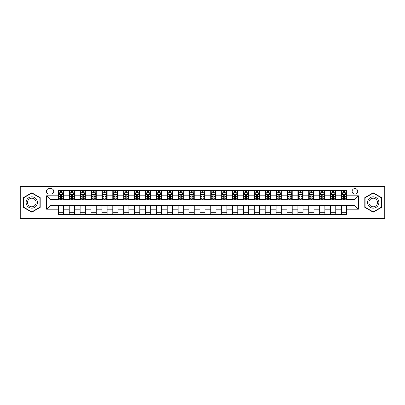 <?xml version="1.0" encoding="UTF-8"?>
<svg xmlns="http://www.w3.org/2000/svg" width="405" height="405" viewBox="0 0 405 405"><rect width="100%" height="100%" fill="white"/><g stroke="black" fill="none" stroke-linecap="round" stroke-linejoin="round"><path stroke-width="0.61" d="M354.922 188.563A2.789 2.789 0 0 0 352.132 191.352A2.789 2.789 0 0 0 354.922 194.137A2.789 2.789 0 0 0 357.706 191.352A2.789 2.789 0 0 0 354.922 188.563M361.888 218.614L384.75 218.614L384.75 186.386L361.888 186.386L361.888 218.614L43.112 218.614L43.112 186.386L20.25 186.386L20.25 218.614L43.112 218.614M49.121 194.051L51.04 194.051A2.698 2.698 0 0 0 53.738 191.352A2.698 2.698 0 0 0 51.04 188.654L49.121 188.654A2.698 2.698 0 0 0 46.423 191.352A2.698 2.698 0 0 0 49.121 194.051M361.888 186.386L43.112 186.386M58.355 209.208L46.595 209.208L46.595 195.792L58.355 195.792L58.355 199.275L50.078 199.275L50.078 205.725L58.355 205.725L58.355 214.478L346.645 214.478L346.645 205.725L354.922 205.725L354.922 199.275L346.645 199.275L346.645 195.792L358.405 195.792L358.405 209.208L346.645 209.208M346.645 195.792L346.645 190.522L58.355 190.522L58.355 195.792M341.42 190.522L341.42 199.275L341.855 199.275M343.511 199.275L344.554 199.275M346.209 199.275L346.645 199.275M341.42 199.275L335.325 199.275M330.531 190.522L330.531 199.275L330.966 199.275M332.621 199.275L333.669 199.275M330.531 199.275L324.435 199.275M319.646 190.522L319.646 199.275L320.082 199.275M321.737 199.275L322.78 199.275M319.646 199.275L313.546 199.275M308.757 190.522L308.757 199.275L309.192 199.275M310.848 199.275L311.896 199.275M308.757 199.275L302.662 199.275M297.872 190.522L297.872 199.275L298.308 199.275M299.963 199.275L301.006 199.275M297.872 199.275L291.772 199.275M286.983 190.522L286.983 199.275L287.418 199.275M289.074 199.275L290.122 199.275M286.983 199.275L280.888 199.275M276.099 190.522L276.099 199.275L276.534 199.275M278.189 199.275L279.232 199.275M276.099 199.275L269.998 199.275M265.209 190.522L265.209 199.275L265.645 199.275M267.3 199.275L268.343 199.275M265.209 199.275L259.114 199.275M254.325 190.522L254.325 199.275L254.76 199.275M256.411 199.275L257.459 199.275M254.325 199.275L248.224 199.275M243.435 190.522L243.435 199.275L243.871 199.275M245.526 199.275L246.569 199.275M243.435 199.275L237.34 199.275M232.546 190.522L232.546 199.275L232.986 199.275M234.637 199.275L235.685 199.275M232.546 199.275L226.451 199.275M221.662 190.522L221.662 199.275L222.097 199.275M223.752 199.275L224.795 199.275M221.662 199.275L215.566 199.275M210.772 190.522L210.772 199.275L211.207 199.275M212.863 199.275L213.911 199.275M210.772 199.275L204.677 199.275M199.888 190.522L199.888 199.275L200.323 199.275M201.979 199.275L203.021 199.275M199.888 199.275L193.792 199.275M188.998 190.522L188.998 199.275L189.434 199.275M191.089 199.275L192.137 199.275M188.998 199.275L182.903 199.275M178.114 190.522L178.114 199.275L178.549 199.275M180.205 199.275L181.248 199.275M178.114 199.275L172.014 199.275M167.224 190.522L167.224 199.275L167.66 199.275M169.315 199.275L170.363 199.275M167.224 199.275L161.129 199.275M156.34 190.522L156.34 199.275L156.775 199.275M158.431 199.275L159.474 199.275M156.34 199.275L150.24 199.275M145.451 190.522L145.451 199.275L145.886 199.275M147.541 199.275L148.589 199.275M145.451 199.275L139.355 199.275M134.566 190.522L134.566 199.275L135.002 199.275M136.657 199.275L137.7 199.275M134.566 199.275L128.466 199.275M123.677 190.522L123.677 199.275L124.112 199.275M125.768 199.275L126.811 199.275M123.677 199.275L117.582 199.275M112.793 190.522L112.793 199.275L113.228 199.275M114.878 199.275L115.926 199.275M112.793 199.275L106.692 199.275M101.903 190.522L101.903 199.275L102.338 199.275M103.994 199.275L105.037 199.275M101.903 199.275L95.808 199.275M91.014 190.522L91.014 199.275L91.454 199.275M93.104 199.275L94.152 199.275M91.014 199.275L84.918 199.275M80.129 190.522L80.129 199.275L80.565 199.275M82.22 199.275L83.263 199.275M80.129 199.275L74.034 199.275M69.24 190.522L69.24 199.275L69.675 199.275M71.331 199.275L72.379 199.275M69.24 199.275L63.145 199.275M58.355 199.275L58.791 199.275M60.446 199.275L61.489 199.275M58.355 205.725L63.58 205.725L63.58 214.478M346.645 205.725L63.58 205.725M63.58 190.522L63.58 199.275M58.355 192.704L58.791 192.704M60.446 192.704L61.489 192.704M63.145 192.704L63.58 192.704M58.355 212.296L63.58 212.296M69.24 205.725L69.24 214.478M74.469 190.522L74.469 199.275M69.24 192.704L69.675 192.704M71.331 192.704L72.379 192.704M74.034 192.704L74.469 192.704M74.469 205.725L74.469 214.478M69.24 212.296L74.469 212.296M80.129 205.725L80.129 214.478M85.354 205.725L85.354 214.478M80.129 212.296L85.354 212.296M85.354 190.522L85.354 199.275M80.129 192.704L80.565 192.704M82.22 192.704L83.263 192.704M84.918 192.704L85.354 192.704M91.014 205.725L91.014 214.478M96.243 205.725L96.243 214.478M91.014 212.296L96.243 212.296M96.243 190.522L96.243 199.275M91.014 192.704L91.454 192.704M93.104 192.704L94.152 192.704M95.808 192.704L96.243 192.704M101.903 205.725L101.903 214.478M107.128 205.725L107.128 214.478M101.903 212.296L107.128 212.296M107.128 190.522L107.128 199.275M101.903 192.704L102.338 192.704M103.994 192.704L105.037 192.704M106.692 192.704L107.128 192.704M112.793 205.725L112.793 214.478M118.017 205.725L118.017 214.478M112.793 212.296L118.017 212.296M118.017 190.522L118.017 199.275M112.793 192.704L113.228 192.704M114.878 192.704L115.926 192.704M117.582 192.704L118.017 192.704M123.677 205.725L123.677 214.478M128.901 205.725L128.901 214.478M123.677 212.296L128.901 212.296M128.901 190.522L128.901 199.275M123.677 192.704L124.112 192.704M125.768 192.704L126.811 192.704M128.466 192.704L128.901 192.704M134.566 205.725L134.566 214.478M139.791 205.725L139.791 214.478M134.566 212.296L139.791 212.296M139.791 190.522L139.791 199.275M134.566 192.704L135.002 192.704M136.657 192.704L137.7 192.704M139.355 192.704L139.791 192.704M145.451 205.725L145.451 214.478M150.675 205.725L150.675 214.478M145.451 212.296L150.675 212.296M150.675 190.522L150.675 199.275M145.451 192.704L145.886 192.704M147.541 192.704L148.589 192.704M150.24 192.704L150.675 192.704M156.34 205.725L156.34 214.478M161.565 205.725L161.565 214.478M156.34 212.296L161.565 212.296M161.565 190.522L161.565 199.275M156.34 192.704L156.775 192.704M158.431 192.704L159.474 192.704M161.129 192.704L161.565 192.704M167.224 205.725L167.224 214.478M172.454 205.725L172.454 214.478M167.224 212.296L172.454 212.296M172.454 190.522L172.454 199.275M167.224 192.704L167.66 192.704M169.315 192.704L170.363 192.704M172.014 192.704L172.454 192.704M178.114 205.725L178.114 214.478M183.338 205.725L183.338 214.478M178.114 212.296L183.338 212.296M183.338 190.522L183.338 199.275M178.114 192.704L178.549 192.704M180.205 192.704L181.248 192.704M182.903 192.704L183.338 192.704M188.998 205.725L188.998 214.478M194.228 205.725L194.228 214.478M188.998 212.296L194.228 212.296M194.228 190.522L194.228 199.275M188.998 192.704L189.434 192.704M191.089 192.704L192.137 192.704M193.792 192.704L194.228 192.704M199.888 205.725L199.888 214.478M205.112 205.725L205.112 214.478M199.888 212.296L205.112 212.296M205.112 190.522L205.112 199.275M199.888 192.704L200.323 192.704M201.979 192.704L203.021 192.704M204.677 192.704L205.112 192.704M210.772 205.725L210.772 214.478M216.002 205.725L216.002 214.478M210.772 212.296L216.002 212.296M216.002 190.522L216.002 199.275M210.772 192.704L211.207 192.704M212.863 192.704L213.911 192.704M215.566 192.704L216.002 192.704M221.662 205.725L221.662 214.478M226.886 205.725L226.886 214.478M221.662 212.296L226.886 212.296M226.886 190.522L226.886 199.275M221.662 192.704L222.097 192.704M223.752 192.704L224.795 192.704M226.451 192.704L226.886 192.704M232.546 205.725L232.546 214.478M237.775 205.725L237.775 214.478M232.546 212.296L237.775 212.296M237.775 190.522L237.775 199.275M232.546 192.704L232.986 192.704M234.637 192.704L235.685 192.704M237.34 192.704L237.775 192.704M243.435 205.725L243.435 214.478M248.66 205.725L248.66 214.478M243.435 212.296L248.66 212.296M248.66 190.522L248.66 199.275M243.435 192.704L243.871 192.704M245.526 192.704L246.569 192.704M248.224 192.704L248.66 192.704M254.325 205.725L254.325 214.478M259.549 205.725L259.549 214.478M254.325 212.296L259.549 212.296M259.549 190.522L259.549 199.275M254.325 192.704L254.76 192.704M256.411 192.704L257.459 192.704M259.114 192.704L259.549 192.704M265.209 205.725L265.209 214.478M270.434 205.725L270.434 214.478M265.209 212.296L270.434 212.296M270.434 190.522L270.434 199.275M265.209 192.704L265.645 192.704M267.3 192.704L268.343 192.704M269.998 192.704L270.434 192.704M276.099 205.725L276.099 214.478M281.323 205.725L281.323 214.478M276.099 212.296L281.323 212.296M281.323 190.522L281.323 199.275M276.099 192.704L276.534 192.704M278.189 192.704L279.232 192.704M280.888 192.704L281.323 192.704M286.983 205.725L286.983 214.478M292.207 205.725L292.207 214.478M286.983 212.296L292.207 212.296M292.207 190.522L292.207 199.275M286.983 192.704L287.418 192.704M289.074 192.704L290.122 192.704M291.772 192.704L292.207 192.704M297.872 205.725L297.872 214.478M303.097 205.725L303.097 214.478M297.872 212.296L303.097 212.296M303.097 190.522L303.097 199.275M297.872 192.704L298.308 192.704M299.963 192.704L301.006 192.704M302.662 192.704L303.097 192.704M308.757 205.725L308.757 214.478M313.986 205.725L313.986 214.478M308.757 212.296L313.986 212.296M313.986 190.522L313.986 199.275M308.757 192.704L309.192 192.704M310.848 192.704L311.896 192.704M313.546 192.704L313.986 192.704M319.646 205.725L319.646 214.478M324.871 205.725L324.871 214.478M319.646 212.296L324.871 212.296M324.871 190.522L324.871 199.275M319.646 192.704L320.082 192.704M321.737 192.704L322.78 192.704M324.435 192.704L324.871 192.704M330.531 205.725L330.531 214.478M335.76 205.725L335.76 214.478M330.531 212.296L335.76 212.296M335.76 190.522L335.76 199.275M330.531 192.704L330.966 192.704M332.621 192.704L333.669 192.704M335.325 192.704L335.76 192.704M341.42 205.725L341.42 214.478M341.42 212.296L346.645 212.296M341.42 192.704L341.855 192.704M343.511 192.704L344.554 192.704M346.209 192.704L346.645 192.704M50.078 199.275L46.595 195.792M50.078 205.725L46.595 209.208M358.405 195.792L354.922 199.275M358.405 209.208L354.922 205.725M31.792 212.205L40.196 207.355L40.196 197.645L31.792 192.795L23.384 197.645L23.384 207.355L31.792 212.205M381.616 197.645L373.207 192.795L364.804 197.645L364.804 207.355L373.207 212.205L381.616 207.355L381.616 197.645M61.489 191.656L60.446 191.656M63.145 198.708L61.489 198.708L61.489 199.802L63.145 199.802L63.145 194.486L62.274 192.745L59.662 192.745L58.791 194.486L58.791 199.802L60.446 199.802L60.446 198.708L58.791 198.708M58.791 194.486L58.791 190.522M63.145 194.486L63.145 190.522M60.446 192.745L60.446 190.522M61.489 190.522L61.489 192.745M61.489 198.708L61.489 195.139C61.145 194.471 60.796 194.471 60.446 195.139L60.446 198.708M72.379 191.656L71.331 191.656M74.034 198.708L72.379 198.708L72.379 199.802L74.034 199.802L74.034 194.486L73.163 192.745L70.546 192.745L69.675 194.486L69.675 199.802L71.331 199.802L71.331 198.708L69.675 198.708M69.675 194.486L69.675 190.522M74.034 194.486L74.034 190.522M71.331 192.745L71.331 190.522M72.379 190.522L72.379 192.745M72.379 198.708L72.379 195.139C72.029 194.471 71.68 194.471 71.331 195.139L71.331 198.708M83.263 191.656L82.22 191.656M84.918 198.708L83.263 198.708L83.263 199.802L84.918 199.802L84.918 194.486L84.048 192.745L81.435 192.745L80.565 194.486L80.565 199.802L82.22 199.802L82.22 198.708L80.565 198.708M80.565 194.486L80.565 190.522M84.918 194.486L84.918 190.522M82.22 192.745L82.22 190.522M83.263 190.522L83.263 192.745M83.263 198.708L83.263 195.139C82.919 194.471 82.569 194.471 82.22 195.139L82.22 198.708M94.152 191.656L93.104 191.656M95.808 198.708L94.152 198.708L94.152 199.802L95.808 199.802L95.808 194.486L94.937 192.745L92.325 192.745L91.454 194.486L91.454 199.802L93.104 199.802L93.104 198.708L91.454 198.708M91.454 194.486L91.454 190.522M95.808 194.486L95.808 190.522M93.104 192.745L93.104 190.522M94.152 190.522L94.152 192.745M94.152 198.708L94.152 195.139C93.803 194.471 93.454 194.471 93.104 195.139L93.104 198.708M105.037 191.656L103.994 191.656M106.692 198.708L105.037 198.708L105.037 199.802L106.692 199.802L106.692 194.486L105.821 192.745L103.209 192.745L102.338 194.486L102.338 199.802L103.994 199.802L103.994 198.708L102.338 198.708M102.338 194.486L102.338 190.522M106.692 194.486L106.692 190.522M103.994 192.745L103.994 190.522M105.037 190.522L105.037 192.745M105.037 198.708L105.037 195.139C104.692 194.471 104.343 194.471 103.994 195.139L103.994 198.708M36.693 199.67A5.66 5.66 0 0 0 28.957 197.599A5.66 5.66 0 0 0 26.887 205.33A5.66 5.66 0 0 0 34.622 207.4A5.66 5.66 0 0 0 36.693 199.67M35.503 200.359A4.288 4.288 0 0 0 29.646 198.789A4.288 4.288 0 0 0 28.077 204.641A4.288 4.288 0 0 0 33.934 206.211A4.288 4.288 0 0 0 35.503 200.359M31.792 211.901L23.647 207.203L23.647 197.797L31.792 193.099L39.933 197.797L39.933 207.203L31.792 211.901M373.207 208.16A5.66 5.66 0 0 0 378.872 202.5A5.66 5.66 0 0 0 373.207 196.84A5.66 5.66 0 0 0 367.548 202.5A5.66 5.66 0 0 0 373.207 208.16M373.207 206.788A4.288 4.288 0 0 0 377.495 202.5A4.288 4.288 0 0 0 373.207 198.212A4.288 4.288 0 0 0 368.925 202.5A4.288 4.288 0 0 0 373.207 206.788M365.067 197.797L373.207 193.099L381.353 197.797L381.353 207.203L373.207 211.901L365.067 207.203L365.067 197.797M115.926 191.656L114.878 191.656M117.582 198.708L115.926 198.708L115.926 199.802L117.582 199.802L117.582 194.486L116.711 192.745L114.099 192.745L113.228 194.486L113.228 199.802L114.878 199.802L114.878 198.708L113.228 198.708M113.228 194.486L113.228 190.522M117.582 194.486L117.582 190.522M114.878 192.745L114.878 190.522M115.926 190.522L115.926 192.745M115.926 198.708L115.926 195.139C115.577 194.471 115.228 194.471 114.878 195.139L114.878 198.708M126.811 191.656L125.768 191.656M128.466 198.708L126.811 198.708L126.811 199.802L128.466 199.802L128.466 194.486L127.595 192.745L124.983 192.745L124.112 194.486L124.112 199.802L125.768 199.802L125.768 198.708L124.112 198.708M124.112 194.486L124.112 190.522M128.466 194.486L128.466 190.522M125.768 192.745L125.768 190.522M126.811 190.522L126.811 192.745M126.811 198.708L126.811 195.139C126.466 194.471 126.117 194.471 125.768 195.139L125.768 198.708M137.7 191.656L136.657 191.656M139.355 198.708L137.7 198.708L137.7 199.802L139.355 199.802L139.355 194.486L138.485 192.745L135.872 192.745L135.002 194.486L135.002 199.802L136.657 199.802L136.657 198.708L135.002 198.708M135.002 194.486L135.002 190.522M139.355 194.486L139.355 190.522M136.657 192.745L136.657 190.522M137.7 190.522L137.7 192.745M137.7 198.708L137.7 195.139C137.351 194.471 137.001 194.471 136.657 195.139L136.657 198.708M148.589 191.656L147.541 191.656M150.24 198.708L148.589 198.708L148.589 199.802L150.24 199.802L150.24 194.486L149.369 192.745L146.757 192.745L145.886 194.486L145.886 199.802L147.541 199.802L147.541 198.708L145.886 198.708M145.886 194.486L145.886 190.522M150.24 194.486L150.24 190.522M147.541 192.745L147.541 190.522M148.589 190.522L148.589 192.745M148.589 198.708L148.589 195.139C148.24 194.471 147.891 194.471 147.541 195.139L147.541 198.708M159.474 191.656L158.431 191.656M161.129 198.708L159.474 198.708L159.474 199.802L161.129 199.802L161.129 194.486L160.258 192.745L157.646 192.745L156.775 194.486L156.775 199.802L158.431 199.802L158.431 198.708L156.775 198.708M156.775 194.486L156.775 190.522M161.129 194.486L161.129 190.522M158.431 192.745L158.431 190.522M159.474 190.522L159.474 192.745M159.474 198.708L159.474 195.139C159.124 194.471 158.78 194.471 158.431 195.139L158.431 198.708M170.363 191.656L169.315 191.656M172.014 198.708L170.363 198.708L170.363 199.802L172.014 199.802L172.014 194.486L171.143 192.745L168.531 192.745L167.66 194.486L167.66 199.802L169.315 199.802L169.315 198.708L167.66 198.708M167.66 194.486L167.66 190.522M172.014 194.486L172.014 190.522M169.315 192.745L169.315 190.522M170.363 190.522L170.363 192.745M170.363 198.708L170.363 195.139C170.014 194.471 169.665 194.471 169.315 195.139L169.315 198.708M181.248 191.656L180.205 191.656M182.903 198.708L181.248 198.708L181.248 199.802L182.903 199.802L182.903 194.486L182.032 192.745L179.42 192.745L178.549 194.486L178.549 199.802L180.205 199.802L180.205 198.708L178.549 198.708M178.549 194.486L178.549 190.522M182.903 194.486L182.903 190.522M180.205 192.745L180.205 190.522M181.248 190.522L181.248 192.745M181.248 198.708L181.248 195.139C180.898 194.471 180.554 194.471 180.205 195.139L180.205 198.708M192.137 191.656L191.089 191.656M193.792 198.708L192.137 198.708L192.137 199.802L193.792 199.802L193.792 194.486L192.922 192.745L190.304 192.745L189.434 194.486L189.434 199.802L191.089 199.802L191.089 198.708L189.434 198.708M189.434 194.486L189.434 190.522M193.792 194.486L193.792 190.522M191.089 192.745L191.089 190.522M192.137 190.522L192.137 192.745M192.137 198.708L192.137 195.139C191.788 194.471 191.438 194.471 191.089 195.139L191.089 198.708M203.021 191.656L201.979 191.656M204.677 198.708L203.021 198.708L203.021 199.802L204.677 199.802L204.677 194.486L203.806 192.745L201.194 192.745L200.323 194.486L200.323 199.802L201.979 199.802L201.979 198.708L200.323 198.708M200.323 194.486L200.323 190.522M204.677 194.486L204.677 190.522M201.979 192.745L201.979 190.522M203.021 190.522L203.021 192.745M203.021 198.708L203.021 195.139C202.677 194.471 202.328 194.471 201.979 195.139L201.979 198.708M213.911 191.656L212.863 191.656M215.566 198.708L213.911 198.708L213.911 199.802L215.566 199.802L215.566 194.486L214.696 192.745L212.078 192.745L211.207 194.486L211.207 199.802L212.863 199.802L212.863 198.708L211.207 198.708M211.207 194.486L211.207 190.522M215.566 194.486L215.566 190.522M212.863 192.745L212.863 190.522M213.911 190.522L213.911 192.745M213.911 198.708L213.911 195.139C213.562 194.471 213.212 194.471 212.863 195.139L212.863 198.708M224.795 191.656L223.752 191.656M226.451 198.708L224.795 198.708L224.795 199.802L226.451 199.802L226.451 194.486L225.58 192.745L222.968 192.745L222.097 194.486L222.097 199.802L223.752 199.802L223.752 198.708L222.097 198.708M222.097 194.486L222.097 190.522M226.451 194.486L226.451 190.522M223.752 192.745L223.752 190.522M224.795 190.522L224.795 192.745M224.795 198.708L224.795 195.139C224.451 194.471 224.102 194.471 223.752 195.139L223.752 198.708M235.685 191.656L234.637 191.656M237.34 198.708L235.685 198.708L235.685 199.802L237.34 199.802L237.34 194.486L236.469 192.745L233.857 192.745L232.986 194.486L232.986 199.802L234.637 199.802L234.637 198.708L232.986 198.708M232.986 194.486L232.986 190.522M237.34 194.486L237.34 190.522M234.637 192.745L234.637 190.522M235.685 190.522L235.685 192.745M235.685 198.708L235.685 195.139C235.335 194.471 234.986 194.471 234.637 195.139L234.637 198.708M246.569 191.656L245.526 191.656M248.224 198.708L246.569 198.708L246.569 199.802L248.224 199.802L248.224 194.486L247.354 192.745L244.742 192.745L243.871 194.486L243.871 199.802L245.526 199.802L245.526 198.708L243.871 198.708M243.871 194.486L243.871 190.522M248.224 194.486L248.224 190.522M245.526 192.745L245.526 190.522M246.569 190.522L246.569 192.745M246.569 198.708L246.569 195.139C246.225 194.471 245.875 194.471 245.526 195.139L245.526 198.708M257.459 191.656L256.411 191.656M259.114 198.708L257.459 198.708L257.459 199.802L259.114 199.802L259.114 194.486L258.243 192.745L255.631 192.745L254.76 194.486L254.76 199.802L256.411 199.802L256.411 198.708L254.76 198.708M254.76 194.486L254.76 190.522M259.114 194.486L259.114 190.522M256.411 192.745L256.411 190.522M257.459 190.522L257.459 192.745M257.459 198.708L257.459 195.139C257.109 194.471 256.76 194.471 256.411 195.139L256.411 198.708M268.343 191.656L267.3 191.656M269.998 198.708L268.343 198.708L268.343 199.802L269.998 199.802L269.998 194.486L269.128 192.745L266.515 192.745L265.645 194.486L265.645 199.802L267.3 199.802L267.3 198.708L265.645 198.708M265.645 194.486L265.645 190.522M269.998 194.486L269.998 190.522M267.3 192.745L267.3 190.522M268.343 190.522L268.343 192.745M268.343 198.708L268.343 195.139C267.999 194.471 267.649 194.471 267.3 195.139L267.3 198.708M279.232 191.656L278.189 191.656M280.888 198.708L279.232 198.708L279.232 199.802L280.888 199.802L280.888 194.486L280.017 192.745L277.405 192.745L276.534 194.486L276.534 199.802L278.189 199.802L278.189 198.708L276.534 198.708M276.534 194.486L276.534 190.522M280.888 194.486L280.888 190.522M278.189 192.745L278.189 190.522M279.232 190.522L279.232 192.745M279.232 198.708L279.232 195.139C278.883 194.471 278.534 194.471 278.189 195.139L278.189 198.708M290.122 191.656L289.074 191.656M291.772 198.708L290.122 198.708L290.122 199.802L291.772 199.802L291.772 194.486L290.901 192.745L288.289 192.745L287.418 194.486L287.418 199.802L289.074 199.802L289.074 198.708L287.418 198.708M287.418 194.486L287.418 190.522M291.772 194.486L291.772 190.522M289.074 192.745L289.074 190.522M290.122 190.522L290.122 192.745M290.122 198.708L290.122 195.139C289.772 194.471 289.423 194.471 289.074 195.139L289.074 198.708M301.006 191.656L299.963 191.656M302.662 198.708L301.006 198.708L301.006 199.802L302.662 199.802L302.662 194.486L301.791 192.745L299.179 192.745L298.308 194.486L298.308 199.802L299.963 199.802L299.963 198.708L298.308 198.708M298.308 194.486L298.308 190.522M302.662 194.486L302.662 190.522M299.963 192.745L299.963 190.522M301.006 190.522L301.006 192.745M301.006 198.708L301.006 195.139C300.657 194.471 300.313 194.471 299.963 195.139L299.963 198.708M311.896 191.656L310.848 191.656M313.546 198.708L311.896 198.708L311.896 199.802L313.546 199.802L313.546 194.486L312.675 192.745L310.063 192.745L309.192 194.486L309.192 199.802L310.848 199.802L310.848 198.708L309.192 198.708M309.192 194.486L309.192 190.522M313.546 194.486L313.546 190.522M310.848 192.745L310.848 190.522M311.896 190.522L311.896 192.745M311.896 198.708L311.896 195.139C311.546 194.471 311.197 194.471 310.848 195.139L310.848 198.708M322.78 191.656L321.737 191.656M324.435 198.708L322.78 198.708L322.78 199.802L324.435 199.802L324.435 194.486L323.565 192.745L320.952 192.745L320.082 194.486L320.082 199.802L321.737 199.802L321.737 198.708L320.082 198.708M320.082 194.486L320.082 190.522M324.435 194.486L324.435 190.522M321.737 192.745L321.737 190.522M322.78 190.522L322.78 192.745M322.78 198.708L322.78 195.139C322.431 194.471 322.086 194.471 321.737 195.139L321.737 198.708M333.669 191.656L332.621 191.656M335.325 198.708L333.669 198.708L333.669 199.802L335.325 199.802L335.325 194.486L334.454 192.745L331.837 192.745L330.966 194.486L330.966 199.802L332.621 199.802L332.621 198.708L330.966 198.708M330.966 194.486L330.966 190.522M335.325 194.486L335.325 190.522M332.621 192.745L332.621 190.522M333.669 190.522L333.669 192.745M333.669 198.708L333.669 195.139C333.32 194.471 332.971 194.471 332.621 195.139L332.621 198.708M344.554 191.656L343.511 191.656M346.209 198.708L344.554 198.708L344.554 199.802L346.209 199.802L346.209 194.486L345.338 192.745L342.726 192.745L341.855 194.486L341.855 199.802L343.511 199.802L343.511 198.708L341.855 198.708M341.855 194.486L341.855 190.522M346.209 194.486L346.209 190.522M343.511 192.745L343.511 190.522M344.554 190.522L344.554 192.745M344.554 198.708L344.554 195.139C344.204 194.471 343.86 194.471 343.511 195.139L343.511 198.708M69.24 209.208L63.58 209.208M69.24 195.792L63.58 195.792M80.129 195.792L74.469 195.792M80.129 209.208L74.469 209.208M91.014 195.792L85.354 195.792M91.014 209.208L85.354 209.208M101.903 195.792L96.243 195.792M101.903 209.208L96.243 209.208M112.793 195.792L107.128 195.792M112.793 209.208L107.128 209.208M123.677 195.792L118.017 195.792M123.677 209.208L118.017 209.208M134.566 195.792L128.901 195.792M134.566 209.208L128.901 209.208M145.451 195.792L139.791 195.792M145.451 209.208L139.791 209.208M156.34 195.792L150.675 195.792M156.34 209.208L150.675 209.208M167.224 195.792L161.565 195.792M167.224 209.208L161.565 209.208M178.114 195.792L172.454 195.792M178.114 209.208L172.454 209.208M188.998 195.792L183.338 195.792M188.998 209.208L183.338 209.208M199.888 195.792L194.228 195.792M199.888 209.208L194.228 209.208M210.772 195.792L205.112 195.792M210.772 209.208L205.112 209.208M221.662 195.792L216.002 195.792M221.662 209.208L216.002 209.208M232.546 195.792L226.886 195.792M232.546 209.208L226.886 209.208M243.435 195.792L237.775 195.792M243.435 209.208L237.775 209.208M254.325 195.792L248.66 195.792M254.325 209.208L248.66 209.208M265.209 195.792L259.549 195.792M265.209 209.208L259.549 209.208M276.099 195.792L270.434 195.792M276.099 209.208L270.434 209.208M286.983 195.792L281.323 195.792M286.983 209.208L281.323 209.208M297.872 195.792L292.207 195.792M297.872 209.208L292.207 209.208M308.757 195.792L303.097 195.792M308.757 209.208L303.097 209.208M319.646 195.792L313.986 195.792M319.646 209.208L313.986 209.208M330.531 195.792L324.871 195.792M330.531 209.208L324.871 209.208M341.42 195.792L335.76 195.792M341.42 209.208L335.76 209.208M63.124 194.446L58.811 194.446M58.791 192.851L59.611 192.851M62.324 192.851L63.145 192.851M60.446 196.374L58.791 196.374M63.145 196.374L61.489 196.374M61.489 192.213L60.446 192.213M74.009 194.446L69.701 194.446M69.675 192.851L70.495 192.851M73.214 192.851L74.034 192.851M71.331 196.374L69.675 196.374M74.034 196.374L72.379 196.374M72.379 192.213L71.331 192.213M84.898 194.446L80.585 194.446M80.565 192.851L81.385 192.851M84.098 192.851L84.918 192.851M82.22 196.374L80.565 196.374M84.918 196.374L83.263 196.374M83.263 192.213L82.22 192.213M95.782 194.446L91.474 194.446M91.454 192.851L92.269 192.851M94.988 192.851L95.808 192.851M93.104 196.374L91.454 196.374M95.808 196.374L94.152 196.374M94.152 192.213L93.104 192.213M106.672 194.446L102.359 194.446M102.338 192.851L103.159 192.851M105.877 192.851L106.692 192.851M103.994 196.374L102.338 196.374M106.692 196.374L105.037 196.374M105.037 192.213L103.994 192.213M117.561 194.446L113.248 194.446M113.228 192.851L114.043 192.851M116.761 192.851L117.582 192.851M114.878 196.374L113.228 196.374M117.582 196.374L115.926 196.374M115.926 192.213L114.878 192.213M128.446 194.446L124.132 194.446M124.112 192.851L124.932 192.851M127.651 192.851L128.466 192.851M125.768 196.374L124.112 196.374M128.466 196.374L126.811 196.374M126.811 192.213L125.768 192.213M139.335 194.446L135.022 194.446M135.002 192.851L135.817 192.851M138.535 192.851L139.355 192.851M136.657 196.374L135.002 196.374M139.355 196.374L137.7 196.374M137.7 192.213L136.657 192.213M150.22 194.446L145.911 194.446M145.886 192.851L146.706 192.851M149.425 192.851L150.24 192.851M147.541 196.374L145.886 196.374M150.24 196.374L148.589 196.374M148.589 192.213L147.541 192.213M161.109 194.446L156.796 194.446M156.775 192.851L157.591 192.851M160.309 192.851L161.129 192.851M158.431 196.374L156.775 196.374M161.129 196.374L159.474 196.374M159.474 192.213L158.431 192.213M171.993 194.446L167.685 194.446M167.66 192.851L168.48 192.851M171.199 192.851L172.014 192.851M169.315 196.374L167.66 196.374M172.014 196.374L170.363 196.374M170.363 192.213L169.315 192.213M182.883 194.446L178.57 194.446M178.549 192.851L179.369 192.851M182.083 192.851L182.903 192.851M180.205 196.374L178.549 196.374M182.903 196.374L181.248 196.374M181.248 192.213L180.205 192.213M193.767 194.446L189.459 194.446M189.434 192.851L190.254 192.851M192.972 192.851L193.792 192.851M191.089 196.374L189.434 196.374M193.792 196.374L192.137 196.374M192.137 192.213L191.089 192.213M204.657 194.446L200.343 194.446M200.323 192.851L201.143 192.851M203.857 192.851L204.677 192.851M201.979 196.374L200.323 196.374M204.677 196.374L203.021 196.374M203.021 192.213L201.979 192.213M215.541 194.446L211.233 194.446M211.207 192.851L212.028 192.851M214.746 192.851L215.566 192.851M212.863 196.374L211.207 196.374M215.566 196.374L213.911 196.374M213.911 192.213L212.863 192.213M226.43 194.446L222.117 194.446M222.097 192.851L222.917 192.851M225.631 192.851L226.451 192.851M223.752 196.374L222.097 196.374M226.451 196.374L224.795 196.374M224.795 192.213L223.752 192.213M237.315 194.446L233.007 194.446M232.986 192.851L233.801 192.851M236.52 192.851L237.34 192.851M234.637 196.374L232.986 196.374M237.34 196.374L235.685 196.374M235.685 192.213L234.637 192.213M248.204 194.446L243.891 194.446M243.871 192.851L244.691 192.851M247.409 192.851L248.224 192.851M245.526 196.374L243.871 196.374M248.224 196.374L246.569 196.374M246.569 192.213L245.526 192.213M259.089 194.446L254.78 194.446M254.76 192.851L255.575 192.851M258.294 192.851L259.114 192.851M256.411 196.374L254.76 196.374M259.114 196.374L257.459 196.374M257.459 192.213L256.411 192.213M269.978 194.446L265.665 194.446M265.645 192.851L266.465 192.851M269.183 192.851L269.998 192.851M267.3 196.374L265.645 196.374M269.998 196.374L268.343 196.374M268.343 192.213L267.3 192.213M280.867 194.446L276.554 194.446M276.534 192.851L277.349 192.851M280.068 192.851L280.888 192.851M278.189 196.374L276.534 196.374M280.888 196.374L279.232 196.374M279.232 192.213L278.189 192.213M291.752 194.446L287.439 194.446M287.418 192.851L288.238 192.851M290.957 192.851L291.772 192.851M289.074 196.374L287.418 196.374M291.772 196.374L290.122 196.374M290.122 192.213L289.074 192.213M302.641 194.446L298.328 194.446M298.308 192.851L299.123 192.851M301.841 192.851L302.662 192.851M299.963 196.374L298.308 196.374M302.662 196.374L301.006 196.374M301.006 192.213L299.963 192.213M313.526 194.446L309.217 194.446M309.192 192.851L310.012 192.851M312.731 192.851L313.546 192.851M310.848 196.374L309.192 196.374M313.546 196.374L311.896 196.374M311.896 192.213L310.848 192.213M324.415 194.446L320.102 194.446M320.082 192.851L320.902 192.851M323.615 192.851L324.435 192.851M321.737 196.374L320.082 196.374M324.435 196.374L322.78 196.374M322.78 192.213L321.737 192.213M335.3 194.446L330.991 194.446M330.966 192.851L331.786 192.851M334.505 192.851L335.325 192.851M332.621 196.374L330.966 196.374M335.325 196.374L333.669 196.374M333.669 192.213L332.621 192.213M346.189 194.446L341.876 194.446M341.855 192.851L342.676 192.851M345.389 192.851L346.209 192.851M343.511 196.374L341.855 196.374M346.209 196.374L344.554 196.374M344.554 192.213L343.511 192.213"/></g></svg>
